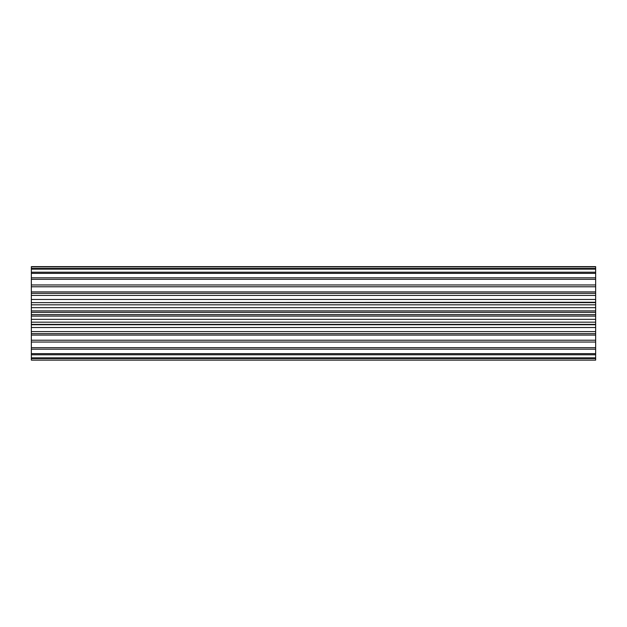 <?xml version="1.0" encoding="UTF-8"?>
<svg xmlns="http://www.w3.org/2000/svg" width="627" height="627" viewBox="0 0 627 627"><rect width="100%" height="100%" fill="white"/><g stroke="black" fill="none" stroke-linecap="round" stroke-linejoin="round"><path stroke-width="0.94" d="M595.65 354.772L31.35 354.772L31.35 357.86L595.65 357.86L595.65 266.632L31.35 266.632L31.35 268.442L595.65 268.442M595.65 273.348L31.35 273.348L31.35 268.442M595.65 358.558L31.35 358.558L31.35 360.133L595.65 360.133L595.65 357.86M595.65 314.629L31.35 314.629L31.35 312.371L595.65 312.371M31.35 360.133L595.65 360.133M595.65 324.378L31.35 324.378L31.35 322.176L595.65 322.176M595.65 304.824L31.35 304.824L31.35 302.622L595.65 302.622M595.65 295.403L31.35 295.403L31.35 293.35L595.65 293.35M595.65 286.774L31.35 286.774L31.35 284.956L595.65 284.956M595.65 269.14L31.35 269.14M31.35 272.228L595.65 272.228M595.65 279.321L31.35 279.321L31.35 277.808L595.65 277.808M31.35 358.558L31.35 357.86M595.65 349.192L31.35 349.192L31.35 347.679L595.65 347.679M31.35 354.772L31.35 353.652L595.65 353.652M595.65 333.65L31.35 333.65L31.35 331.597L595.65 331.597M595.65 342.044L31.35 342.044L31.35 340.226L595.65 340.226M595.65 319.339L31.35 319.339L31.35 314.629M595.65 310.898L31.35 310.898L31.35 312.371M31.35 310.898L31.35 304.824M595.65 302.261L31.35 302.622M31.35 302.261L31.35 295.403M31.35 293.35L31.35 286.774M31.35 284.956L31.35 279.321M31.35 277.808L31.35 273.348M31.35 349.192L31.35 353.652M31.35 342.044L31.35 347.679M595.65 335.1L31.35 335.1L31.35 340.226M31.35 335.1L31.35 333.65M595.65 327.529L31.35 327.529L31.35 331.597M31.35 327.529L31.35 324.378M31.35 319.339L31.35 322.176M595.65 266.867L31.35 266.867M595.65 291.9L31.35 291.9M595.65 299.471L31.35 299.471M595.65 307.661L31.35 307.661M595.65 316.102L31.35 316.102M595.65 324.739L31.35 324.739"/></g></svg>
